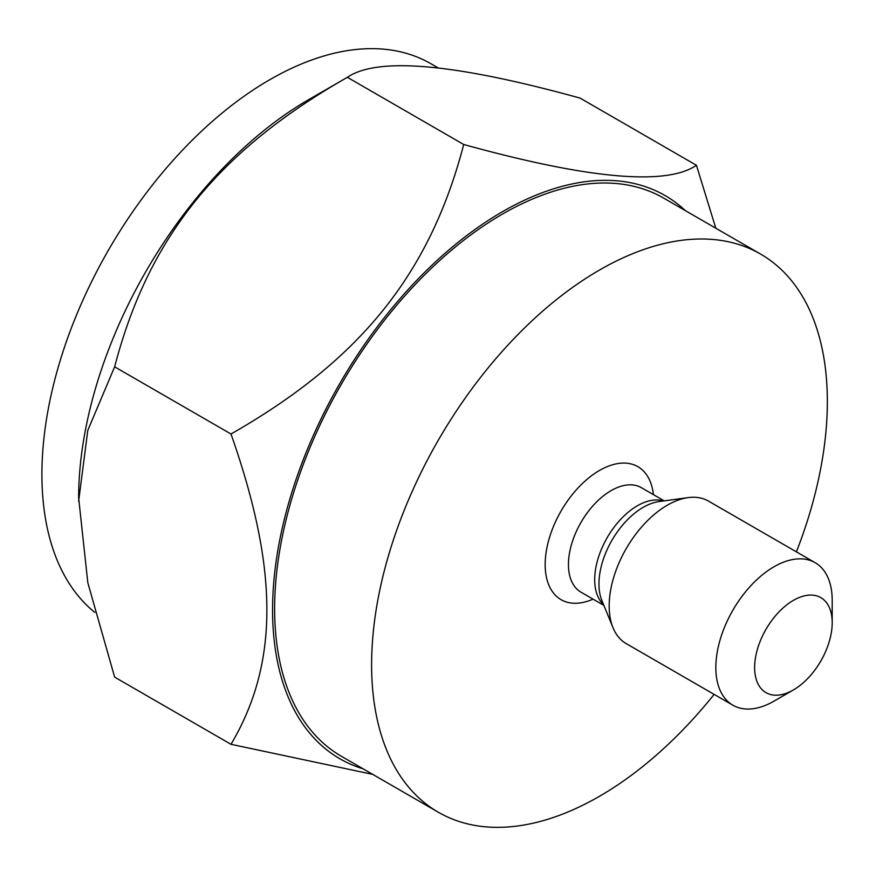 <?xml version="1.0" encoding="UTF-8"?>
<svg xmlns="http://www.w3.org/2000/svg" width="876" height="876" viewBox="0 0 876 876"><rect width="100%" height="100%" fill="white"/><g stroke="black" fill="none" stroke-linecap="round" stroke-linejoin="round"><path stroke-width="1.31" d="M308.571 99.711L347.356 77.318L308.571 99.711A325.182 187.749 -60 0 0 78.643 497.973L87.819 582.726L114.636 677.126L231.001 744.304L372.749 774.384M78.643 501.192L87.786 430.401L114.636 366.825L231.001 434.003C278.962 570.418 278.699 663.833 231.001 744.304M114.636 366.825C148.69 236.684 218.704 150.792 347.367 77.318L463.722 144.496C429.678 274.637 359.664 360.529 231.001 434.003M347.367 77.318L347.367 77.318C377.633 56.666 455.202 63.587 580.087 98.101L696.442 165.29C666.176 185.942 588.606 179.011 463.722 144.496M715.812 228.22L696.442 165.29M685.371 210.645A325.182 187.749 120 0 0 502.506 211.674A325.182 187.749 120 0 0 284.656 518.023A325.182 187.749 120 0 0 363.113 768.821M438.35 812.26L341.377 756.273A322.259 186.062 -60 0 1 291.982 498.039A322.259 186.062 -60 0 1 502.506 214.062A322.259 186.062 -60 0 1 663.636 198.096L760.609 254.084A322.259 186.062 120 0 0 599.48 270.049A322.259 186.062 120 0 0 388.955 554.026A322.259 186.062 120 0 0 438.35 812.26A322.259 186.062 120 0 0 599.48 796.295A322.259 186.062 120 0 0 714.126 694.372M796.404 551.858A322.259 186.062 120 0 0 760.609 254.084M732.883 705.202L626.22 643.619A82.278 47.501 -60 0 1 613.003 627.709A82.278 47.501 -60 0 1 667.359 505.178A82.278 47.501 -60 0 1 688.12 497.612A82.278 47.501 -60 0 1 708.498 501.105L815.162 562.688A82.278 47.501 120 0 0 774.023 566.761A82.278 47.501 120 0 0 720.269 639.272A82.278 47.501 120 0 0 732.883 705.202A82.278 47.501 120 0 0 774.023 701.128L793.415 689.927A54.849 31.667 120 0 0 832.2 622.748A54.849 31.667 120 0 0 793.415 600.356A54.849 31.667 120 0 0 754.63 667.534A54.849 31.667 120 0 0 793.415 689.927L774.023 701.128M832.2 622.748L832.2 600.356A82.278 47.501 120 0 0 815.162 562.688M94.805 612.401A322.259 186.062 -60 0 1 63.4 350.433A322.259 186.062 -60 0 1 269.786 79.705A322.259 186.062 -60 0 1 430.915 63.74L438.339 68.021M593.063 599.14A76.792 44.337 -60 0 1 545.266 560.76A76.792 44.337 -60 0 1 599.48 470.467A76.792 44.337 -60 0 1 653.397 494.633M603.871 605.382L580.941 592.143A60.334 34.832 -60 0 1 571.7 543.799A60.334 34.832 -60 0 1 611.12 490.626A60.334 34.832 -60 0 1 641.287 487.636L664.216 500.875M663.406 500.984A60.334 34.832 120 0 0 637.367 505.78A60.334 34.832 120 0 0 599.085 555.406A60.334 34.832 120 0 0 603.564 604.626M613.003 627.709L601.867 600.476A62.546 36.113 -60 0 1 643.181 507.335A62.546 36.113 -60 0 1 658.96 501.587L688.12 497.612"/></g></svg>
